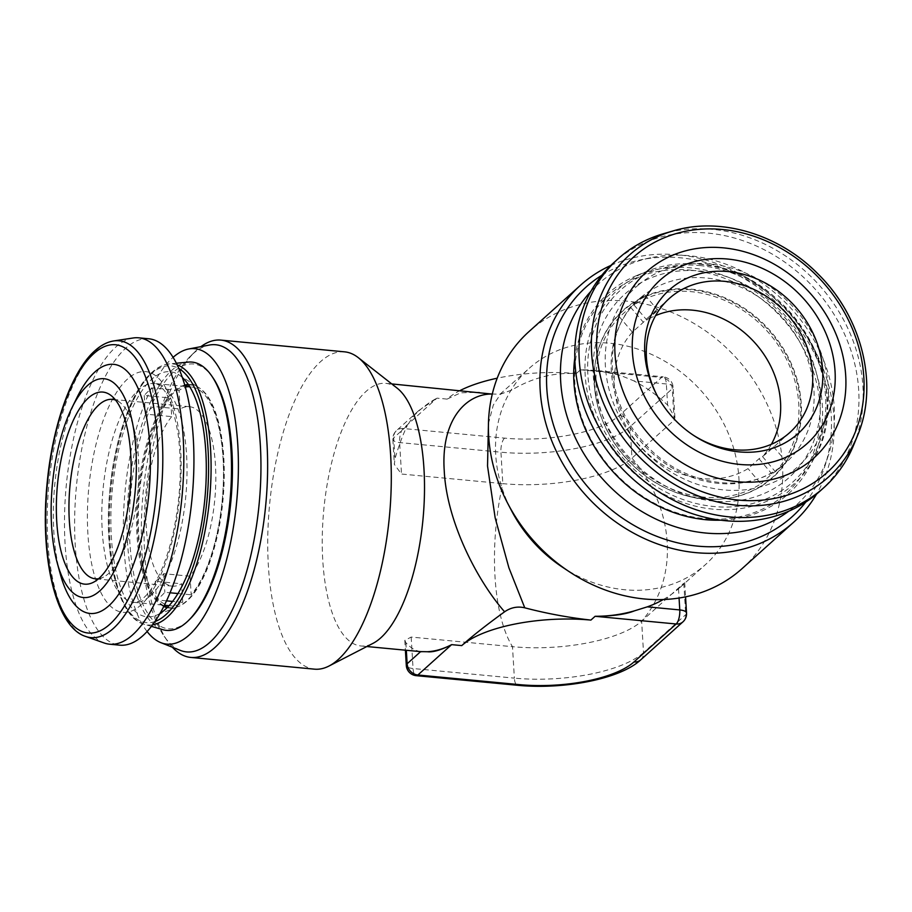 <?xml version="1.0" encoding="UTF-8"?>
<svg xmlns="http://www.w3.org/2000/svg" width="912" height="912" viewBox="0 0 912 912"><rect width="100%" height="100%" fill="white"/><g stroke="black" fill="none" stroke-linecap="round" stroke-linejoin="round"><path stroke-width="0.68" stroke-dasharray="4.56 3.42" d="M98.599 578.721A90.128 34.04 -84.6 0 0 103.592 577.045A90.128 34.04 -84.6 0 0 108.881 573.306A90.128 34.04 -84.6 0 0 138.316 485.48A90.128 34.04 -84.6 0 0 120.133 402.648A90.128 34.04 -84.6 0 0 115.55 400.072M171.695 416.602A90.128 34.04 -84.6 0 0 145.931 516.01A90.128 34.04 -84.6 0 0 172.368 586.12A90.128 34.04 -84.6 0 0 181.625 583.783L182.731 602.376A109.919 41.519 95.4 0 1 170.498 605.819A109.919 41.519 95.4 0 1 138.259 519.133A109.919 41.519 95.4 0 1 170.59 397.997L171.695 416.602L145.35 414.105A90.128 34.04 95.4 0 1 149.534 409.682A90.128 34.04 95.4 0 1 153.786 406.513L180.131 409.009L179.026 390.416A109.919 41.519 95.4 0 1 191.258 386.973A109.919 41.519 95.4 0 1 223.497 473.659A109.919 41.519 95.4 0 1 191.167 594.795L190.061 576.19A90.128 34.04 -84.6 0 0 215.825 476.782A90.128 34.04 -84.6 0 0 189.388 406.672A90.128 34.04 -84.6 0 0 180.131 409.009M190.061 576.19L163.715 573.694A90.128 34.04 95.4 0 1 159.543 578.117A90.128 34.04 95.4 0 1 155.291 581.275L181.625 583.783M179.026 390.416L152.68 387.908A109.919 41.519 -84.6 0 0 148.439 391.191A109.919 41.519 -84.6 0 0 144.244 395.5L170.59 397.997M166.508 600.837L156.385 599.879A109.919 41.519 -84.6 0 0 160.637 596.596A109.919 41.519 -84.6 0 0 164.821 592.287L170.042 592.789M177.943 593.53L191.167 594.795M148.816 338.785A153.877 58.129 -84.6 0 0 125.731 348.19A153.877 58.129 -84.6 0 0 74.693 516.249A153.877 58.129 -84.6 0 0 119.734 645.16M133.163 337.987A153.877 58.129 -84.6 0 0 115.596 347.221A153.877 58.129 -84.6 0 0 64.763 508.132A153.877 58.129 -84.6 0 0 104.219 643.006M164.069 605.876A111.868 42.26 95.4 0 1 137.849 505.647A111.868 42.26 95.4 0 1 174.671 391.864A111.868 42.26 95.4 0 1 184.965 385.708M188.659 385.012A111.868 42.26 95.4 0 1 197.824 386.984A111.868 42.26 95.4 0 1 223.896 487.327A111.868 42.26 95.4 0 1 187.085 600.928A111.868 42.26 95.4 0 1 176.939 607.039A111.868 42.26 95.4 0 1 167.569 607.255M160.033 613.377A123.109 46.501 95.4 0 1 155.975 615.429A123.109 46.501 95.4 0 1 110.899 525.187A123.109 46.501 95.4 0 1 151.757 379.255A123.109 46.501 95.4 0 1 178.809 374.798A123.109 46.501 95.4 0 1 182.411 377.579M212.758 377.454A132.992 50.24 -84.6 0 0 173.497 372.119A132.992 50.24 -84.6 0 0 129.846 542.321A132.992 50.24 -84.6 0 0 188.26 620.673A132.992 50.24 -84.6 0 0 189.81 619.214M162.917 629.702A134.748 50.901 95.4 0 1 127.213 512.715A134.748 50.901 95.4 0 1 171.775 370.329A134.748 50.901 95.4 0 1 188.317 362.098M590.885 291.327A148.382 127.087 -132 0 1 650.552 257.788A148.382 127.087 -132 0 1 689.221 255.725A148.382 127.087 -132 0 1 828.358 455.396A148.382 127.087 -132 0 1 788.732 511.21M601.817 275.276A154.276 132.126 -132 0 1 640.247 259.954A154.276 132.126 -132 0 1 680.455 257.811A154.276 132.126 -132 0 1 825.121 465.405A154.276 132.126 -132 0 1 805.832 502.022M610.801 265.46A159.372 136.492 -132 0 1 678.22 254.813A159.372 136.492 -132 0 1 811.144 343.528A159.372 136.492 -132 0 1 816.548 494.122M147.083 631.514A148.382 56.054 95.4 0 1 125.024 491.705A148.382 56.054 95.4 0 1 172.642 357.743A148.382 56.054 95.4 0 1 173.109 357.333M180.314 650.381A154.276 58.277 95.4 0 1 164.171 636.291A154.276 58.277 95.4 0 1 143.127 492.811A154.276 58.277 95.4 0 1 190.779 355.851A154.276 58.277 95.4 0 1 192.58 354.164A154.276 58.277 95.4 0 1 209.293 345.055M172.368 647.224A159.372 60.203 95.4 0 1 167.648 641.307A159.372 60.203 95.4 0 1 145.909 493.073A159.372 60.203 95.4 0 1 195.134 351.587A159.372 60.203 95.4 0 1 196.992 349.843A159.372 60.203 95.4 0 1 200.891 346.663M663.286 599.537A131.898 112.963 -132 0 0 678.517 588.81L683.818 583.224L641.638 621.175A98.918 34.804 -3.4 0 1 512.498 646.688L514.368 678.14L413.045 668.519A10.99 3.865 -3.4 0 1 406.296 665.384M397.165 388.159A131.898 49.818 -84.6 0 0 385.833 383.359A131.898 49.818 -84.6 0 0 366.054 391.419A131.898 49.818 -84.6 0 0 322.301 535.469A131.898 49.818 -84.6 0 0 360.913 645.97A131.898 49.818 -84.6 0 0 372.951 643.382M344.565 351.838A159.372 60.203 -84.6 0 0 320.659 361.574A159.372 60.203 -84.6 0 0 267.797 535.652A159.372 60.203 -84.6 0 0 314.446 669.157M413.421 416.203C420.979 408.462 428.834 402.443 436.973 398.145L418.733 410.594L413.421 416.203L407.231 425.653L393.71 437.817L394.964 458.93A131.898 49.818 95.4 0 1 407.231 425.653M504.553 438.125A10.99 4.15 -84.6 0 0 500.939 452.192A98.918 34.804 176.6 0 0 630.089 426.679L672.269 388.729A10.99 3.865 176.6 0 0 673.102 387.121A10.99 3.865 176.6 0 0 666.353 383.975L633.886 380.897L620.365 375.334L597.52 370.603L580.465 369.805L661.519 377.5L619.339 415.45A87.928 30.94 -3.4 0 1 504.553 438.125L403.229 428.503A10.99 9.416 48 0 0 396.492 430.612A10.99 9.416 48 0 0 393.71 437.817A10.99 3.865 176.6 0 0 392.867 439.436A10.99 3.865 176.6 0 0 399.627 442.571L500.939 452.192L502.808 483.645L401.497 474.035L394.349 464.436L394.964 458.93M420.626 651.635L420.649 651.613A131.898 49.818 95.4 0 1 405.886 642.652L404.803 640.384L411.175 637.066L512.498 646.688A131.898 49.818 -84.6 0 1 494.999 576.544A131.898 49.818 -84.6 0 1 502.808 483.645A98.918 34.804 176.6 0 0 631.959 458.143L674.128 420.193L674.914 417.593L667.607 405.088A131.898 112.963 -132 0 0 633.886 380.897M420.649 651.613L421.754 651.738M562.214 567.025A131.898 112.963 48 0 0 624.64 589.733A131.898 112.963 48 0 0 705.535 564.539A131.898 112.963 48 0 0 727.765 432.083A131.898 112.963 48 0 0 609.991 343.243A131.898 112.963 48 0 0 529.097 368.437A131.898 112.963 48 0 0 511.541 510.709M491.659 394.03L500.038 394.201L511.826 390.051C532.3 377.83 553.778 372.347 576.247 373.601A98.918 34.804 176.6 0 0 497.211 378.195M511.826 390.051L500.517 394.155L493.312 405.019L488.456 423.578M742.186 568.529A159.372 136.492 48 0 0 769.044 408.485A159.372 136.492 48 0 0 626.738 301.131A159.372 136.492 48 0 0 528.983 331.58M656.811 394.93A90.128 77.189 48 0 0 657.233 395.751A90.128 77.189 48 0 0 691.855 434.237A90.128 77.189 48 0 0 692.63 434.739M819.785 491.317A153.877 131.795 48 0 0 816.593 290.757A153.877 131.795 48 0 0 617.378 259.555A153.877 131.795 48 0 0 613.936 262.531M853.678 445.033A153.877 131.795 48 0 0 819.044 284.977A153.877 131.795 48 0 0 663.526 233.7M771.37 444.292A90.128 77.189 -132 0 1 762.535 456.604L773.501 446.732A90.128 77.189 -132 0 1 768.713 451.508A90.128 77.189 -132 0 1 766.696 453.253A90.128 77.189 -132 0 1 759.012 458.759L748.045 468.62A90.128 77.189 -132 0 1 638.024 443.665A90.128 77.189 -132 0 1 632.381 332.162L643.348 322.289A90.128 77.189 -132 0 1 648.136 317.513A90.128 77.189 -132 0 1 650.153 315.769A90.128 77.189 -132 0 1 657.837 310.274L646.87 320.135A90.128 77.189 -132 0 1 655.603 315.62M760.916 483.805L771.871 473.932A109.919 94.141 48 0 0 779.475 468.346A109.919 94.141 48 0 0 781.937 466.214A109.919 94.141 48 0 0 786.372 461.917L775.405 471.778A109.919 94.141 48 0 0 769.933 334.271A109.919 94.141 48 0 0 634 304.961L644.966 295.089A109.919 94.141 48 0 0 637.363 300.675A109.919 94.141 48 0 0 634.9 302.807A109.919 94.141 48 0 0 630.477 307.105L619.51 316.977A109.919 94.141 48 0 0 624.982 454.484A109.919 94.141 48 0 0 760.916 483.805L748.045 468.62M713.572 501.064A123.109 105.427 -132 0 1 698.273 498.568A123.109 105.427 -132 0 1 593.929 382.607A123.109 105.427 -132 0 1 699.903 271.001A123.109 105.427 -132 0 1 820.207 396.8A123.109 105.427 -132 0 1 713.572 501.064M574.799 358.028A134.748 115.414 -132 0 1 637.043 275.401A134.748 115.414 -132 0 1 690.646 267.866A134.748 115.414 -132 0 1 801.967 341.042A134.748 115.414 -132 0 1 809.423 466.978A134.748 115.414 -132 0 1 720.708 520.182M703.665 498.91A111.868 95.806 48 0 0 710.915 499.343A111.868 95.806 48 0 0 800.291 400.471A111.868 95.806 48 0 0 691.25 289.845A111.868 95.806 48 0 0 594.499 369.953A111.868 95.806 48 0 0 703.665 498.91M690.076 270.112A132.992 113.909 -132 0 1 820.048 406.011A132.992 113.909 -132 0 1 704.839 518.654A132.992 113.909 -132 0 1 574.868 382.744A132.992 113.909 -132 0 1 690.076 270.112M762.535 456.604L775.405 471.778M634 304.961L646.87 320.135M632.381 332.162L619.51 316.977M773.501 446.732L786.372 461.917M759.012 458.759L771.871 473.932M630.477 307.105L643.348 322.289M644.966 295.089L657.837 310.274M576.247 373.601L580.465 369.805C593.963 369.839 607.255 371.674 620.365 375.334M460.309 390.427A98.918 34.804 176.6 0 0 447.108 399.103L460.674 392.81L479.461 392.24M182.731 602.376L172.596 601.418M76.961 397.586A125.149 47.276 -84.6 0 0 60.238 573.899M163.715 573.694L164.821 592.287M155.291 581.275L156.385 599.879M144.244 395.5L145.35 414.105M152.68 387.908L153.786 406.513M113.738 340.94A149.078 56.316 -84.6 0 0 96.718 349.889A149.078 56.316 -84.6 0 0 47.47 505.784A149.078 56.316 -84.6 0 0 85.694 636.451M150.503 595.639A109.919 41.519 -84.6 0 0 186.971 475.597A109.919 41.519 -84.6 0 0 154.789 383.507A109.919 41.519 -84.6 0 0 138.305 390.233A109.919 41.519 -84.6 0 0 101.848 510.275A109.919 41.519 -84.6 0 0 134.018 602.353A109.919 41.519 -84.6 0 0 150.503 595.639M127.566 378.993A120.908 45.668 -84.6 0 0 87.883 533.725A120.908 45.668 -84.6 0 0 140.984 604.952A120.908 45.668 -84.6 0 0 180.667 450.22A120.908 45.668 -84.6 0 0 127.566 378.993M163.772 606.469A112.244 42.397 95.4 0 1 136.834 506.422A112.244 42.397 95.4 0 1 173.816 391.43A112.244 42.397 95.4 0 1 184.783 385.069M188.328 384.522A112.244 42.397 95.4 0 1 198.485 387.372A112.244 42.397 95.4 0 1 223.098 489.231A112.244 42.397 95.4 0 1 186.276 601.202A112.244 42.397 95.4 0 1 177.669 606.788A112.244 42.397 95.4 0 1 167.147 607.677M152.589 624.834A131.123 49.533 95.4 0 1 144.358 624.298A131.123 49.533 95.4 0 1 109.622 510.469A131.123 49.533 95.4 0 1 152.988 371.925A131.123 49.533 95.4 0 1 169.073 363.911A131.123 49.533 95.4 0 1 177.247 364.937M154.937 621.539A128.957 48.712 95.4 0 1 108.619 525.506A128.957 48.712 95.4 0 1 151.426 373.783A128.957 48.712 95.4 0 1 178.934 368.608M686.531 613.069A10.99 3.865 -3.4 0 1 685.687 614.688L643.507 652.639L641.638 621.175A131.898 112.963 48 0 0 667.196 542.549A131.898 112.963 48 0 0 631.959 458.143L630.089 426.679A10.99 9.416 -132 0 0 619.339 415.45M857.519 435.617A149.078 127.68 48 0 0 823.969 280.554A149.078 127.68 48 0 0 673.295 230.873M641.581 296.879A109.919 94.141 48 0 0 639.118 299.011A109.919 94.141 48 0 0 641.398 442.263A109.919 94.141 48 0 0 783.693 464.55A109.919 94.141 48 0 0 786.155 462.43A109.919 94.141 48 0 0 783.875 319.177A109.919 94.141 48 0 0 641.581 296.879M638.696 284.704A120.908 103.546 48 0 0 637.135 443.038A120.908 103.546 48 0 0 795.025 469.144A120.908 103.546 48 0 0 796.586 310.81A120.908 103.546 48 0 0 638.696 284.704M704.03 498.955A112.244 96.136 -132 0 1 690.088 496.687A112.244 96.136 -132 0 1 594.943 390.952A112.244 96.136 -132 0 1 691.57 289.184A112.244 96.136 -132 0 1 801.272 403.891A112.244 96.136 -132 0 1 704.03 498.955M698.763 264.138A131.123 112.301 -132 0 1 807.086 335.354A131.123 112.301 -132 0 1 814.325 457.892A131.123 112.301 -132 0 1 713.321 509.181A131.123 112.301 -132 0 1 589.904 403.001A131.123 112.301 -132 0 1 646.597 271.48A131.123 112.301 -132 0 1 698.763 264.138M699.572 265.54A128.957 110.443 -132 0 1 825.599 397.313A128.957 110.443 -132 0 1 713.891 506.525A128.957 110.443 -132 0 1 587.875 374.752A128.957 110.443 -132 0 1 699.572 265.54M447.108 399.103L436.973 398.145L403.229 428.503A10.99 4.15 -84.6 0 0 399.627 442.571L401.497 474.035M597.52 370.603L663.172 376.827A10.99 4.15 95.4 0 0 661.519 377.5A10.99 9.416 -132 0 1 672.269 388.729L674.128 420.193M674.914 417.593L673.102 387.121A10.99 10.99 0 0 0 663.172 376.827A10.99 4.15 95.4 0 1 666.353 383.975L667.607 405.088M405.886 642.652L406.33 650.279M640.726 659.843A10.99 9.416 -132 0 0 643.507 652.639A98.918 34.804 -3.4 0 1 514.368 678.14A10.99 4.15 -84.6 0 0 517.549 685.288M411.175 637.066L413.045 668.519A10.99 4.15 -84.6 0 0 416.225 675.667M678.517 588.81L679.064 598.021M683.818 583.224L685.687 614.688A10.99 9.416 -132 0 1 682.906 621.893M103.592 577.045L93.434 582.278M172.368 586.12L95.361 578.812M191.258 386.973L189.821 386.836M185.159 386.392L154.789 383.507C156.248 383.165 158.768 384.818 162.37 388.478C168.264 393.551 173.497 408.633 178.045 433.702C182.126 464.835 180.599 497.439 173.462 531.525C170.02 547.097 165.688 560.686 160.466 572.303C154.823 584.467 149.26 592.937 143.765 597.736C138.35 601.772 135.101 603.311 134.018 602.353L164.388 605.237M178.809 374.798L197.824 386.984M176.939 607.039L155.975 615.429M151.426 626.35L144.358 624.298C119.757 618.826 103.865 560.242 109.429 495.455C113.339 441.932 131.089 390.393 151.985 372.347C157.673 367.251 163.373 364.447 169.073 363.911L176.404 363.215M650.552 257.788L640.247 259.954M164.171 636.291L167.648 641.307M190.779 355.851L195.134 351.587M366.841 646.528L360.913 645.97M500.038 394.201L529.097 368.437M691.855 434.237L693.428 435.275M657.233 395.751L656.366 394.087M781.937 466.214L783.784 464.47C748.695 495.706 682.495 486.86 644.271 443.118C603.014 399.57 601.897 330.076 639.118 299.011L634.9 302.807M648.136 317.513L669.226 298.532M710.915 499.343L690.088 496.687L698.273 498.568M594.499 369.953L594.943 390.952L593.929 382.607M637.043 275.401L646.597 271.48C662.876 264.856 680.329 262.394 698.945 264.104C788.185 268.413 858.158 386.084 814.325 457.892L809.423 466.978M768.713 451.508L789.803 432.539M680.17 587.362L705.535 564.539M391.761 383.918L385.833 383.359M418.733 410.594L396.492 430.612A10.99 10.99 0 0 0 392.867 439.436L394.36 464.436M684.718 582.597L685.562 596.847M404.814 640.384L405.395 650.188M828.358 455.396L825.121 465.405M170.498 605.819L169.051 605.682M189.388 406.672L112.393 399.365M120.133 402.648L111.15 395.591"/><path stroke-width="1.37" d="M99.853 590.828A109.919 41.519 -84.6 0 0 135.922 450.175A109.919 41.519 -84.6 0 0 87.643 385.423A109.919 41.519 -84.6 0 0 71.888 407.926A109.919 41.519 -84.6 0 0 57.194 562.784A109.919 41.519 -84.6 0 0 99.853 590.828M57.194 562.784L60.238 573.899A125.149 47.276 -84.6 0 0 108.802 605.83A125.149 47.276 -84.6 0 0 149.876 445.683A125.149 47.276 -84.6 0 0 94.905 371.959A125.149 47.276 -84.6 0 0 76.961 397.586L71.888 407.926M88.396 397.974A96.478 36.446 -84.6 0 0 56.43 514.493A96.478 36.446 -84.6 0 0 93.434 582.278A96.478 36.446 -84.6 0 0 99.1 578.276A96.478 36.446 -84.6 0 0 130.61 484.272A96.478 36.446 -84.6 0 0 111.15 395.591A96.478 36.446 -84.6 0 0 88.396 397.974M115.55 400.072A90.128 34.04 -84.6 0 0 112.393 399.365A90.128 34.04 -84.6 0 0 98.872 404.871A90.128 34.04 -84.6 0 0 68.981 503.31A90.128 34.04 -84.6 0 0 95.361 578.812A90.128 34.04 -84.6 0 0 98.599 578.721M170.042 592.789L177.943 593.53M85.694 636.451L104.219 643.006A153.877 58.129 -84.6 0 0 109.6 644.203L119.734 645.16A153.877 58.129 -84.6 0 0 142.819 635.755A153.877 58.129 -84.6 0 0 193.857 467.696A153.877 58.129 -84.6 0 0 148.816 338.785L138.681 337.816A153.877 58.129 -84.6 0 0 133.163 337.987L113.738 340.94C107.297 341.954 101.027 345.203 94.928 350.71C71.866 370.853 52.691 424.639 47.207 482.357C39.524 556.856 55.723 627.239 85.694 636.451A149.078 56.316 -84.6 0 0 113.27 628.505A149.078 56.316 -84.6 0 0 162.803 458.782A149.078 56.316 -84.6 0 0 113.738 340.94M109.6 644.203A153.877 58.129 -84.6 0 0 132.685 634.798A153.877 58.129 -84.6 0 0 183.734 466.727A153.877 58.129 -84.6 0 0 138.681 337.816M184.965 385.708A111.868 42.26 95.4 0 1 188.659 385.012M182.411 377.579A123.109 46.501 95.4 0 1 205.462 491.716A123.109 46.501 95.4 0 1 165.425 609.307A123.109 46.501 95.4 0 1 160.033 613.377M188.317 620.684L189.81 619.214A132.992 50.24 -84.6 0 0 230.896 501.144A132.992 50.24 -84.6 0 0 212.758 377.454L211.561 375.721A134.748 50.901 95.4 0 1 229.938 501.053A134.748 50.901 95.4 0 1 188.317 620.684A134.748 50.901 95.4 0 1 186.743 622.155A134.748 50.901 95.4 0 1 162.917 629.702L151.426 626.35M176.404 363.215L188.317 362.098A134.748 50.901 95.4 0 1 211.561 375.721M788.732 511.21A148.382 127.087 -132 0 1 705.694 533.03A148.382 127.087 -132 0 1 575.643 438.467A148.382 127.087 -132 0 1 590.885 291.327M805.832 502.022A154.276 132.126 -132 0 1 697.589 546.128A154.276 132.126 -132 0 1 555.659 431.581A154.276 132.126 -132 0 1 601.817 275.276M816.548 494.122A159.372 136.492 -132 0 1 793.668 522.211A159.372 136.492 -132 0 1 695.913 552.649A159.372 136.492 -132 0 1 553.607 445.295A159.372 136.492 -132 0 1 580.465 285.262A159.372 136.492 -132 0 1 610.801 265.46M173.109 357.333A148.382 56.054 95.4 0 1 188.716 348.977A148.382 56.054 95.4 0 1 238.408 465.029A148.382 56.054 95.4 0 1 189.115 635.048A148.382 56.054 95.4 0 1 160.843 642.652A148.382 56.054 95.4 0 1 147.083 631.514M188.716 348.977L209.293 345.055A154.276 58.277 95.4 0 1 260.957 465.701A154.276 58.277 95.4 0 1 209.703 642.47A154.276 58.277 95.4 0 1 180.314 650.381L160.843 642.652M200.891 346.663A159.372 60.203 95.4 0 1 220.898 340.108A159.372 60.203 95.4 0 1 267.558 473.613A159.372 60.203 95.4 0 1 214.696 647.691A159.372 60.203 95.4 0 1 190.79 657.427A159.372 60.203 95.4 0 1 172.368 647.224M190.79 657.427L314.446 669.157A159.372 60.203 -84.6 0 0 328.993 666.034L372.951 643.382A131.898 49.818 -84.6 0 0 380.703 637.91A131.898 49.818 -84.6 0 0 423.784 509.386A131.898 49.818 -84.6 0 0 397.165 388.159L358.256 357.641A159.372 60.203 -84.6 0 0 344.565 351.838L220.898 340.108M328.993 666.034A159.372 60.203 -84.6 0 0 338.352 659.422A159.372 60.203 -84.6 0 0 390.416 504.119A159.372 60.203 -84.6 0 0 358.256 357.641M451.622 644.636C443.483 648.911 435.412 651.282 427.409 651.738C432.938 652.433 441.009 650.062 451.622 644.636L417.878 674.994L519.19 684.616A87.928 30.94 176.6 0 0 633.988 661.941L676.168 623.99L595.114 616.295C612.67 616.159 625.757 614.346 634.364 610.869C621.688 614.494 608.6 616.307 595.114 616.295L590.896 620.092C568.586 617.595 546.539 613.502 524.765 607.814C517.583 606.138 510.868 607.472 504.598 611.792C485.834 625.404 471.55 636.667 461.757 645.605L451.622 644.636M420.649 651.613L427.409 651.738M580.465 285.262L528.983 331.58A159.372 136.492 48 0 0 507.779 503.492L511.541 510.709A131.898 112.963 48 0 0 562.214 567.025L568.997 571.528A159.372 136.492 48 0 0 644.431 598.979A159.372 136.492 48 0 0 742.186 568.529L793.668 522.211M488.456 423.578L487.532 466.066L495.17 517.902L508.896 567.788L524.765 607.814M507.779 503.492A159.372 136.492 48 0 0 568.997 571.528M804.783 445.58A109.919 94.141 48 0 0 806.208 301.633A109.919 94.141 48 0 0 662.671 277.909A109.919 94.141 48 0 0 661.257 421.846A109.919 94.141 48 0 0 804.783 445.58M811.258 460.229A125.149 107.183 48 0 0 812.877 296.343A125.149 107.183 48 0 0 649.458 269.325A125.149 107.183 48 0 0 647.839 433.211A125.149 107.183 48 0 0 811.258 460.229M671.357 288.158A96.478 82.627 48 0 0 656.366 394.087A96.478 82.627 48 0 0 693.428 435.275A96.478 82.627 48 0 0 796.096 435.32A96.478 82.627 48 0 0 797.35 308.986A96.478 82.627 48 0 0 671.357 288.158M692.63 434.739A90.128 77.189 48 0 0 787.774 434.283A90.128 77.189 48 0 0 789.803 432.539A90.128 77.189 48 0 0 787.922 315.073A90.128 77.189 48 0 0 671.243 296.799A90.128 77.189 48 0 0 669.226 298.532A90.128 77.189 48 0 0 656.811 394.93M673.295 230.873L663.526 233.7A153.877 131.795 48 0 0 621.596 255.759A153.877 131.795 48 0 0 618.154 258.734L613.936 262.531A153.877 131.795 48 0 0 617.128 463.079A153.877 131.795 48 0 0 816.343 494.293A153.877 131.795 48 0 0 819.785 491.317L824.003 487.521A153.877 131.795 48 0 0 853.678 445.033L857.519 435.617C878.917 385.377 862.273 317.342 818.11 274.056C779.087 234.122 720.48 216.6 673.295 230.873A149.078 127.68 48 0 0 632.666 252.248A149.078 127.68 48 0 0 630.739 447.484A149.078 127.68 48 0 0 825.428 479.666A149.078 127.68 48 0 0 857.519 435.617M618.154 258.734A153.877 131.795 48 0 0 621.346 459.295A153.877 131.795 48 0 0 820.561 490.496A153.877 131.795 48 0 0 824.003 487.521M720.708 520.182A134.748 115.414 -132 0 1 705.614 519.692A134.748 115.414 -132 0 1 574.799 358.028M655.603 315.62A90.128 77.189 -132 0 1 754.84 342.752A90.128 77.189 -132 0 1 771.37 444.292M167.569 607.255A111.868 42.26 95.4 0 1 164.069 605.876M634.364 610.869L647.315 606.845L679.771 609.923A10.99 3.865 -3.4 0 1 686.531 613.069L685.562 596.847M663.286 599.537A131.898 112.963 -132 0 1 647.315 606.845M504.598 611.792C477.329 580.75 446.732 521.755 444.258 471.048C440.667 419.68 466.237 393.904 491.659 394.03L391.761 383.918M497.211 378.195A98.918 34.804 176.6 0 0 460.309 390.427M590.896 620.092A98.918 34.804 176.6 0 0 461.757 645.605M172.596 601.418L166.508 600.837M109.896 624.196A144.803 54.697 -84.6 0 0 157.423 438.9A144.803 54.697 -84.6 0 0 93.811 353.594A144.803 54.697 -84.6 0 0 46.284 538.889A144.803 54.697 -84.6 0 0 109.896 624.196M184.783 385.069A112.244 42.397 95.4 0 1 188.328 384.522M167.147 607.677A112.244 42.397 95.4 0 1 163.772 606.469M177.247 364.937A131.123 49.533 95.4 0 1 210.854 479.86A131.123 49.533 95.4 0 1 167.546 616.957A131.123 49.533 95.4 0 1 152.589 624.834M178.934 368.608A128.957 48.712 95.4 0 1 208.118 484.956A128.957 48.712 95.4 0 1 165.745 614.779A128.957 48.712 95.4 0 1 154.937 621.539M823.969 475.22A144.803 124.009 48 0 0 825.839 285.593A144.803 124.009 48 0 0 636.747 254.334A144.803 124.009 48 0 0 634.877 443.962A144.803 124.009 48 0 0 823.969 475.22M406.33 650.279L407.14 663.765L420.626 651.635M679.064 598.021L679.771 609.923A10.99 4.15 95.4 0 1 676.168 623.99A10.99 9.416 -132 0 0 682.906 621.893A10.99 10.99 0 0 0 686.531 613.069M405.395 650.188L406.296 665.384A10.99 3.865 -3.4 0 1 407.14 663.765A10.99 9.416 48 0 0 417.878 674.994A10.99 4.15 -84.6 0 1 416.225 675.667L517.549 685.288A10.99 4.15 -84.6 0 0 519.19 684.616M682.906 621.893L640.726 659.843A10.99 9.416 -132 0 1 633.988 661.941M189.821 386.836L185.159 386.392M421.754 651.738L366.841 646.528M640.726 659.843C620 679.212 563.411 689.768 517.549 685.288M406.296 665.384A10.99 10.99 0 0 0 416.225 675.667M169.051 605.682L164.388 605.237"/></g></svg>
